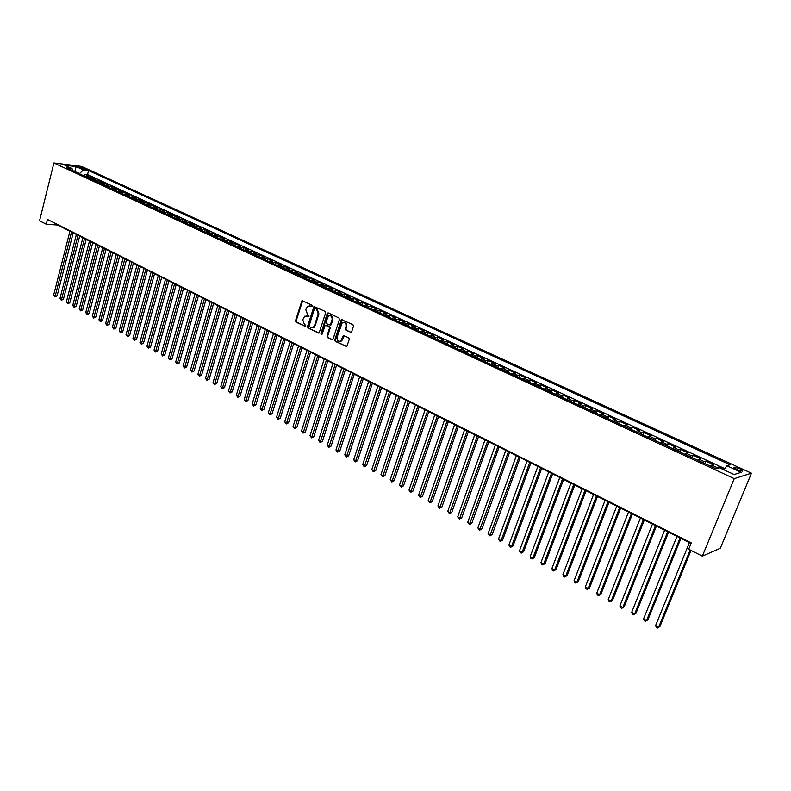 <?xml version="1.0" encoding="UTF-8"?>
<svg xmlns="http://www.w3.org/2000/svg" width="791" height="791" viewBox="0 0 791 791"><rect width="100%" height="100%" fill="white"/><g stroke="black" fill="none" stroke-linecap="round" stroke-linejoin="round"><path stroke-width="1.19" d="M312.208 306.117L311.832 305.069L301.935 300.728L295.527 320.691L296.052 322.174L305.712 326.604L305.633 325.141L304.446 324.557L302.755 319.782L304.654 316.212L309.103 316.173L307.541 314.551L305.84 309.765L306.335 308.144L307.798 306.147L312.208 306.117M739.842 468.747L734.493 467.234C733.366 467.481 734.167 468.282 736.886 469.636L742.255 471.159C743.382 470.902 742.581 470.101 739.842 468.747M350.443 332.408L351.698 331.745L353.478 326.179L352.924 324.636L341.415 319.643L334.791 339.903L335.335 341.435L346.814 346.498L349.296 339.27L348.742 337.737L343.314 335.631L340.921 340.97C338.182 341.9 336.917 340.634 337.104 337.164L342.266 322.659C344.975 321.808 346.231 323.084 346.013 326.505L345.331 328.68L345.875 330.213L351.164 332.408M53.907 162.976L39.55 220.818L46.273 224.219L47.47 219.433L691.285 542.913L688.704 549.241L702.339 556.142L734.246 478.634L53.907 162.976L81.631 166.417L751.45 473.196L734.246 478.634M325.615 312.88L325.081 311.377L313.978 306.493L307.511 326.554L308.035 328.047L319.119 333.001L325.615 312.88M328.394 312.949L338.894 317.952L339.448 319.475L332.863 339.705L327.533 337.599L326.99 336.086L329.481 328.156L328.937 326.634L325.16 325.279L322.174 334.109L320.948 333.505L327.167 313.622L328.394 312.949L327.167 313.622M724.131 469.528L718.614 466.977L718.109 468.213M715.548 468.519L716.864 467.471L711.722 465.098L713.482 464.604L705.829 461.074L704.821 463.546M702.724 462.577L704.049 461.549L698.967 459.195L700.757 458.731L693.193 455.23L692.204 457.702M690.049 456.704L691.383 455.685L686.361 453.362L688.17 452.917L680.695 449.466L679.716 451.918M677.511 450.89L678.866 449.891L673.892 447.597L675.741 447.172L668.346 443.751L667.377 446.203M665.112 445.145L666.487 444.166L661.573 441.892L663.441 441.487L656.135 438.115L655.185 440.547M652.862 439.47L654.246 438.511L649.391 436.256L651.29 435.871L644.062 432.539L643.123 434.961M640.75 433.864L642.144 432.904L637.338 430.69L639.266 430.324L632.118 427.021L631.188 429.434M628.776 428.307L630.18 427.377L625.424 425.172L627.382 424.826L620.312 421.563L619.393 423.966M616.931 422.819L618.344 421.9L613.648 419.724L615.625 419.398L608.635 416.165L607.725 418.558M605.214 417.401L606.638 416.491L602 414.336L603.998 414.029L597.086 410.836L596.187 413.218M593.636 412.032L595.069 411.132L590.472 409.006L592.499 408.72L585.656 405.556L584.776 407.929M582.176 406.722L583.62 405.842L579.081 403.736L581.128 403.459L574.365 400.335L573.485 402.698M570.845 401.472L572.298 400.602L567.8 398.526L569.876 398.269L563.182 395.174L562.322 397.517M559.633 396.281L561.096 395.421L556.656 393.364L558.743 393.127L552.128 390.062L551.268 392.405M548.539 391.14L550.022 390.299L545.622 388.262L547.738 388.035L541.182 385.009L540.342 387.343M537.573 386.057L539.057 385.227L534.706 383.21L536.842 383.002L530.365 380.006L529.525 382.33M526.717 381.025L528.21 380.204L523.909 378.217L526.064 378.029L519.647 375.063L518.827 377.376M515.979 376.051L517.482 375.241L513.221 373.273L515.396 373.095L509.058 370.168L508.237 372.462M505.36 371.127L506.873 370.336L502.651 368.388L504.846 368.22L498.567 365.323L497.766 367.617M494.85 366.263L496.362 365.472L492.19 363.544L494.405 363.395L488.195 360.528L487.394 362.812M484.438 361.438L485.971 360.666L481.838 358.758L484.072 358.63L477.922 355.782L477.131 358.056M474.145 356.672L475.678 355.91L471.594 354.022L473.849 353.903L467.758 351.085L466.977 353.35M463.961 351.946L465.504 351.194L461.46 349.325L463.724 349.226L457.702 346.438L456.931 348.693M453.876 347.279L455.428 346.537L451.424 344.688L453.708 344.599L447.746 341.841L446.984 344.085M443.889 342.651L445.452 341.92L441.487 340.09L443.791 340.011L437.888 337.292L437.136 339.517M434.012 338.073L435.574 337.361L431.659 335.542L433.972 335.483L428.129 332.784L427.387 335.008M424.233 333.545L425.805 332.833L421.919 331.043L424.253 330.994L418.469 328.314L417.727 330.529M414.553 329.056L416.125 328.364L412.289 326.584L414.632 326.545L408.907 323.895L408.176 326.11M404.972 324.617L406.554 323.934L402.748 322.174L405.111 322.145L399.435 319.524L398.713 321.719M395.48 320.226L397.072 319.544L393.305 317.804L395.678 317.784L390.062 315.194L389.35 317.379M386.087 315.876L387.679 315.204L383.951 313.473L386.344 313.473L380.778 310.903L380.075 313.088M376.783 311.565L378.385 310.903L374.697 309.192L377.099 309.202L371.592 306.661L370.89 308.836M367.578 307.294L369.179 306.641L365.521 304.95L367.944 304.97L362.486 302.459L361.794 304.614M358.461 303.072L360.063 302.429L356.444 300.758L358.877 300.788L353.478 298.296L352.796 300.442M349.424 298.889L351.046 298.256L347.457 296.595L349.899 296.635L344.55 294.163L343.877 296.309M340.486 294.746L342.098 294.123L338.548 292.472L341 292.532L335.71 290.079L335.038 292.215M331.627 290.643L333.248 290.02L329.728 288.399L332.19 288.458L326.95 286.035L326.288 288.161M322.857 286.579L324.478 285.966L320.998 284.355L323.47 284.434L318.279 282.031L317.626 284.147M314.165 282.545L315.797 281.952L312.346 280.35L314.828 280.439L309.686 278.066L309.044 280.172M305.563 278.561L307.195 277.967L303.774 276.395L306.275 276.484L301.173 274.131L300.531 276.237M297.03 274.615L298.672 274.032L295.29 272.46L297.792 272.569L292.749 270.235L292.116 272.331M288.586 270.7L290.238 270.127L286.876 268.574L289.397 268.693L284.394 266.379L283.771 268.465M280.222 266.824L281.873 266.26L278.551 264.718L281.072 264.847L276.118 262.553L275.495 264.629M271.936 262.988L273.587 262.424L270.295 260.901L272.836 261.04L267.922 258.766L267.309 260.842M263.729 259.181L265.38 258.627L262.118 257.124L264.669 257.263L259.804 255.018L259.191 257.075M255.592 255.414L257.253 254.87L254.02 253.377L256.571 253.525L251.756 251.301L251.152 253.357M247.534 251.676L249.195 251.143L245.991 249.659L248.552 249.818L243.776 247.613L243.183 249.659M239.544 247.979L241.215 247.445L238.042 245.981L240.612 246.149L235.876 243.964L235.283 246.001M231.634 244.31L233.305 243.786L230.161 242.333L232.732 242.511L228.045 240.345L227.462 242.372M223.794 240.682L225.465 240.167L222.35 238.724L224.931 238.912L220.284 236.756L219.71 238.783M216.022 237.073L217.693 236.568L214.608 235.145L217.199 235.332L212.591 233.207L212.018 235.224M208.32 233.513L209.991 233.009L206.935 231.595L209.536 231.793L204.968 229.687L204.404 231.694M200.687 229.973L202.367 229.479L199.332 228.075L201.942 228.283L197.414 226.196L196.85 228.194M193.123 226.473L194.804 225.979L191.798 224.595L194.418 224.812L189.929 222.736L189.375 224.733M185.628 222.993L187.309 222.518L184.333 221.134L186.953 221.361L182.503 219.305L181.96 221.292M178.202 219.552L179.883 219.077L176.927 217.713L179.557 217.94L175.147 215.913L174.603 217.891M170.836 216.141L172.517 215.676L169.59 214.321L172.22 214.559L167.86 212.542L167.316 214.509M163.529 212.759L165.22 212.295L162.313 210.96L164.953 211.197L160.622 209.2L160.089 211.167M156.292 209.407L157.982 208.953L155.105 207.618L157.755 207.875L153.464 205.887L152.93 207.845M149.123 206.085L150.814 205.63L147.957 204.315L150.606 204.572L146.355 202.605L145.831 204.553M142.004 202.783L143.695 202.348L140.877 201.033L143.527 201.3L139.315 199.352L138.791 201.3M134.954 199.52L136.645 199.085L133.847 197.79L136.507 198.057L132.324 196.128L131.81 198.057M127.964 196.277L129.665 195.852L126.876 194.566L129.546 194.843L125.403 192.925L124.889 194.853M121.033 193.063L122.734 192.648L119.975 191.373L122.645 191.649L118.531 189.751L118.027 191.679M114.161 189.88L115.862 189.464L113.123 188.199L115.802 188.495L111.729 186.607L111.224 188.525M107.349 186.725L109.049 186.31L106.34 185.064L109.02 185.361L104.976 183.492L104.481 185.401M100.586 183.591L102.286 183.186L99.607 181.95L102.286 182.246L98.282 180.397L97.787 182.296M93.892 180.496L95.592 180.091L92.923 178.855L95.612 179.161L91.637 177.332L87.247 177.411M91.153 179.221L91.637 177.332M341.613 319.534L341.396 320.226M79.644 167.672L86.268 169.561L84.202 168.236L79.021 167.02L79.644 167.672M723.923 469.824L726.82 465.711L730.103 464.772L88.552 170.549L83.391 169.927L79.357 173.753M726.82 465.711L741.216 472.336L734.097 474.531L719.543 467.797L716.122 468.786L66.721 167.9L72.021 168.542L64.813 165.21L76.193 166.614L83.391 169.927M302.073 301.361L302.3 300.62M85.052 174.287L88.997 176.106L84.607 176.185L85.052 174.287L87.524 174.574L88.552 170.549M95.592 180.091L98.282 180.397M102.286 183.186L104.976 183.492M109.049 186.31L111.729 186.607M115.862 189.464L118.531 189.751M122.734 192.648L125.403 192.925M129.665 195.852L132.324 196.128M136.645 199.085L139.315 199.352M143.695 202.348L146.355 202.605M150.814 205.63L153.464 205.887M157.982 208.953L160.622 209.2M165.22 212.295L167.86 212.542M172.517 215.676L175.147 215.913M179.883 219.077L182.503 219.305M187.309 222.518L189.929 222.736M194.804 225.979L197.414 226.196M202.367 229.479L204.968 229.687M209.991 233.009L212.591 233.207M217.693 236.568L220.284 236.756M225.465 240.167L228.045 240.345M233.305 243.786L235.876 243.964M241.215 247.445L243.776 247.613M249.195 251.143L251.756 251.301M257.253 254.87L259.804 255.018M265.38 258.627L267.922 258.766M273.587 262.424L276.118 262.553M281.873 266.26L284.394 266.379M290.238 270.127L292.749 270.235M298.672 274.032L301.173 274.131M307.195 277.967L309.686 278.066M315.797 281.952L318.279 282.031M324.478 285.966L326.95 286.035M333.248 290.02L335.71 290.079M342.098 294.123L344.55 294.163M351.046 298.256L353.478 298.296M360.063 302.429L362.486 302.459M369.179 306.641L371.592 306.661M378.385 310.903L380.778 310.903M387.679 315.204L390.062 315.194M397.072 319.544L399.435 319.524M406.554 323.934L408.907 323.895M416.125 328.364L418.469 328.314M425.805 332.833L428.129 332.784M435.574 337.361L437.888 337.292M445.452 341.92L447.746 341.841M455.428 346.537L457.702 346.438M465.504 351.194L467.758 351.085M475.678 355.91L477.922 355.782M485.971 360.666L488.195 360.528M496.362 365.472L498.567 365.323M506.873 370.336L509.058 370.168M517.482 375.241L519.647 375.063M528.21 380.204L530.365 380.006M539.057 385.227L541.182 385.009M550.022 390.299L552.128 390.062M561.096 395.421L563.182 395.174M572.298 400.602L574.365 400.335M583.62 405.842L585.656 405.556M595.069 411.132L597.086 410.836M606.638 416.491L608.635 416.165M618.344 421.9L620.312 421.563M630.18 427.377L632.118 427.021M642.144 432.904L644.062 432.539M654.246 438.511L656.135 438.115M666.487 444.166L668.346 443.751M678.866 449.891L680.695 449.466M691.383 455.685L693.193 455.23M704.049 461.549L705.829 461.074M716.864 467.471L718.614 466.977M724.764 468.628L87.524 174.574M79.436 173.427L73.79 171.182M74.769 171.637L76.193 166.614M702.339 556.142L720.294 548.292L751.45 473.196M46.273 224.219L57.664 225.049L691.047 543.486M73.138 170.876L72.021 168.542M92.923 178.855L91.222 179.26M99.607 181.95L97.906 182.355M106.34 185.064L104.639 185.47M113.123 188.199L111.432 188.614M119.975 191.373L118.274 191.788M126.876 194.566L125.186 194.991M133.847 197.79L132.156 198.215M140.877 201.033L139.176 201.478M147.957 204.315L146.266 204.76M155.105 207.618L153.414 208.073M162.313 210.96L160.632 211.415M169.59 214.321L167.9 214.786M176.927 217.713L175.246 218.187M184.333 221.134L182.652 221.618M191.798 224.595L190.117 225.079M199.332 228.075L197.651 228.569M206.935 231.595L205.264 232.089M214.608 235.145L212.937 235.649M222.35 238.724L220.679 239.238M230.161 242.333L228.49 242.857M238.042 245.981L236.371 246.505M245.991 249.659L244.33 250.193M254.02 253.377L252.359 253.911M262.118 257.124L260.466 257.668M270.295 260.901L268.643 261.455M278.551 264.718L276.899 265.282M286.876 268.574L285.235 269.148M295.29 272.46L293.649 273.043M303.774 276.395L302.142 276.979M312.346 280.35L310.715 280.953M320.998 284.355L319.366 284.958M329.728 288.399L328.107 289.012M338.548 292.472L336.926 293.095M347.457 296.595L345.835 297.228M356.444 300.758L354.833 301.391M365.521 304.95L363.919 305.603M374.697 309.192L373.095 309.854M383.951 313.473L382.36 314.146M393.305 317.804L391.713 318.476M402.748 322.174L401.166 322.857M412.289 326.584L410.707 327.276M421.919 331.043L420.347 331.745M431.659 335.542L430.086 336.254M441.487 340.09L439.925 340.812M451.424 344.688L449.871 345.42M461.46 349.325L459.907 350.077M471.594 354.022L470.062 354.773M481.838 358.758L480.315 359.529M492.19 363.544L490.667 364.325M502.651 368.388L501.138 369.179M513.221 373.273L511.718 374.074M523.909 378.217L522.416 379.027M534.706 383.21L533.213 384.04M545.622 388.262L544.139 389.103M556.656 393.364L555.183 394.215M567.8 398.526L566.346 399.386M579.081 403.736L577.628 404.616M590.472 409.006L589.038 409.896M602 414.336L600.567 415.245M613.648 419.724L612.224 420.644M625.424 425.172L624.02 426.112M637.338 430.69L635.944 431.629M649.391 436.256L648.007 437.225M661.573 441.892L660.198 442.871M673.892 447.597L672.538 448.586M686.361 453.362L685.016 454.37M698.967 459.195L697.632 460.214M711.722 465.098L710.407 466.136M311.931 306.522L309.479 305.801M306.344 315.836L308.836 316.568M302.686 300.709L296.239 320.681L296.763 322.174L305.751 326.574M314.749 306.453L308.213 326.545L308.737 328.038L318.298 333.08M315.223 308.421L314.373 308.885L309.083 325.961L310.715 327.622L313.246 327.425L314.571 325.526L318.2 313.839L316.489 309.024L315.461 308.421M312.198 327.85L313.948 327.415L315.273 325.526L314.571 325.526M315.916 308.421L317.181 309.024L318.902 313.839L315.273 325.526M332.002 339.794L327.533 337.599M326.673 325.19L329.629 326.624L330.173 328.136L327.682 336.066L328.225 337.589M327.86 313.622L321.64 333.486L321.927 334.484M332.082 319.89C332.309 316.568 331.103 315.273 328.463 316.014L325.912 322.164L326.456 323.677L330.243 325.032L332.082 319.89L332.774 319.89C333.149 317.211 332.24 315.807 330.045 315.649M330.124 325.111L330.935 325.022L331.34 324.439L330.648 324.448M332.774 319.89L331.34 324.439M343.917 322.224C346.161 322.372 347.091 323.796 346.705 326.495L346.013 328.67L346.567 330.193L351.135 332.388M339.932 341.435L341.603 340.951L342.582 339.477L341.89 339.497M344.154 335.513L342.582 339.477M342.246 319.554L335.483 339.883L336.027 341.405L346.646 346.606M69.924 231.219L53.669 294.974L55.241 295.834L57.09 295.864L73.197 232.861M57.09 295.864L55.024 296.773L71.536 232.02M55.024 296.773L53.669 294.974M76.381 234.462L59.978 298.434L61.569 299.305L63.409 299.324L79.673 236.114M63.409 299.324L61.332 300.244L78.012 235.283M61.332 300.244L59.978 298.434M82.897 237.735L66.345 301.935L67.937 302.805L69.786 302.824L86.189 239.396M69.786 302.824L67.7 303.744L84.538 238.566M67.7 303.744L66.345 301.935M89.472 241.037L72.752 305.455L74.364 306.335L76.203 306.344L92.774 242.699M76.203 306.344L74.127 307.274L91.123 241.868M74.127 307.274L72.752 305.455M96.097 244.37L79.219 309.004L80.85 309.894L82.689 309.904L99.399 246.031M82.689 309.904L80.593 310.833L97.758 245.21M80.593 310.833L79.219 309.004M102.771 247.731L85.744 312.583L87.386 313.483L89.215 313.483L106.093 249.402M89.215 313.483L87.119 314.423L104.452 248.572M87.119 314.423L85.744 312.583M109.504 251.113L92.32 316.192L93.971 317.102L95.8 317.092L112.836 252.794M95.8 317.092L93.704 318.041L111.205 251.963M93.704 318.041L92.32 316.192M116.297 254.534L98.944 319.831L100.615 320.75L102.444 320.741L119.639 256.205M102.444 320.741L100.338 321.69L118.007 255.384M100.338 321.69L98.944 319.831M123.149 257.975L105.628 323.509L107.309 324.429L109.138 324.409L126.501 259.656M109.138 324.409L107.032 325.368L124.869 258.835M107.032 325.368L105.628 323.509M130.06 261.445L112.371 327.207L114.072 328.136L115.891 328.117L133.412 263.136M115.891 328.117L113.775 329.076L131.79 262.325M113.775 329.076L112.371 327.207M137.031 264.955L119.174 330.945L120.885 331.884L122.704 331.844L140.393 266.646M122.704 331.844L120.578 332.823L138.781 265.835M120.578 332.823L119.174 330.945M144.051 268.485L126.026 334.702L127.756 335.651L129.566 335.611L147.433 270.186M129.566 335.611L127.44 336.59L145.821 269.375M127.44 336.59L126.026 334.702M151.14 272.045L132.947 338.499L134.678 339.458L136.497 339.418L154.532 273.745M136.497 339.418L134.361 340.397L152.92 272.944M134.361 340.397L132.947 338.499M158.289 275.644L139.918 342.335L141.668 343.294L143.478 343.245L161.69 277.354M143.478 343.245L141.342 344.233L160.089 276.543M141.342 344.233L139.918 342.335M165.507 279.272L146.948 346.191L148.718 347.17L150.527 347.111L168.908 280.983M150.527 347.111L148.382 348.109L167.316 280.182M148.382 348.109L146.948 346.191M172.784 282.921L154.047 350.087L155.827 351.066L157.627 351.006L176.195 284.641M157.627 351.006L155.481 352.005L174.603 283.84M155.481 352.005L154.047 350.087M180.121 286.619L161.196 354.022L162.995 355.011L164.795 354.941L183.542 288.339M164.795 354.941L162.649 355.95L181.96 287.538M162.649 355.95L161.196 354.022M187.526 290.337L168.414 357.987L170.233 358.976L172.023 358.906L190.957 292.067M172.023 358.906L169.867 359.915L189.385 291.276M169.867 359.915L168.414 357.987M194.991 294.094L175.701 361.981L177.53 362.99L179.32 362.901L198.432 295.824M179.32 362.901L177.154 363.929L196.87 295.033M177.154 363.929L175.701 361.981M202.526 297.881L183.047 366.015L184.886 367.024L186.676 366.935L205.986 299.621M186.676 366.935L184.511 367.963L204.424 298.83M184.511 367.963L183.047 366.015M210.129 301.707L190.453 370.079L192.312 371.108L194.092 371.009L213.6 303.447M194.092 371.009L191.926 372.047L212.047 302.666M191.926 372.047L190.453 370.079M217.802 305.563L197.928 374.192L199.807 375.221L201.586 375.112L221.272 307.304M201.586 375.112L199.401 376.16L219.73 306.532M199.401 376.16L197.928 374.192M225.544 309.449L205.472 378.325L207.371 379.373L209.14 379.255L229.024 311.209M209.14 379.255L206.955 380.313L227.492 310.428M206.955 380.313L205.472 378.325M233.355 313.384L213.076 382.508L214.994 383.556L216.754 383.437L236.845 315.134M216.754 383.437L214.569 384.495L235.322 314.363M214.569 384.495L213.076 382.508M241.235 317.339L220.758 386.72L222.686 387.788L224.446 387.659L244.745 319.109M224.446 387.659L222.251 388.717L243.223 318.338M222.251 388.717L220.758 386.72M249.195 321.344L228.5 390.981L230.448 392.049L232.208 391.911L252.705 323.114M232.208 391.911L230.003 392.989L251.192 322.352M230.003 392.989L228.5 390.981M257.223 325.378L236.321 395.273L238.289 396.35L240.039 396.202L260.743 327.148M240.039 396.202L237.834 397.29L259.24 326.396M237.834 397.29L236.321 395.273M265.321 329.452L244.211 399.603L246.189 400.691L247.939 400.543L268.851 331.231M247.939 400.543L245.724 401.63L267.358 330.48M245.724 401.63L244.211 399.603M273.498 333.565L252.171 403.974L254.168 405.071L255.908 404.913L277.038 335.344M255.908 404.913L253.693 406.01L275.555 334.593M253.693 406.01L252.171 403.974M281.754 337.708L260.199 408.383L262.216 409.491L263.957 409.323L285.304 339.497M263.957 409.323L261.732 410.43L283.831 338.756M261.732 410.43L260.199 408.383M290.079 341.9L268.307 412.833L270.344 413.95L272.074 413.782L293.649 343.69M272.074 413.782L269.85 414.889L292.176 342.958M269.85 414.889L268.307 412.833M298.494 346.132L276.494 417.332L278.551 418.459L280.271 418.271L302.063 347.921M280.271 418.271L278.036 419.388L300.6 347.19M278.036 419.388L276.494 417.332M306.977 350.393L284.75 421.86L286.826 423.007L288.537 422.809L310.566 352.193M288.537 422.809L286.302 423.936L309.113 351.471M286.302 423.936L284.75 421.86M315.55 354.704L293.085 426.438L295.181 427.595L296.892 427.387L319.139 356.514M296.892 427.387L294.647 428.524L317.705 355.782M294.647 428.524L293.085 426.438M324.201 359.055L301.5 431.065L303.615 432.222L305.316 432.015L327.8 360.864M305.316 432.015L303.072 433.152L326.376 360.142M303.072 433.152L301.5 431.065M332.932 363.445L309.993 435.722L312.129 436.899L313.819 436.672L336.551 365.264M313.819 436.672L311.565 437.828L335.127 364.542M311.565 437.828L309.993 435.722M341.752 367.874L318.565 440.439L320.721 441.615L322.412 441.388L345.37 369.704M322.412 441.388L320.147 442.545L343.966 368.992M320.147 442.545L318.565 440.439M350.65 372.353L327.227 445.185L329.402 446.381L331.083 446.144L354.289 374.183M331.083 446.144L328.809 447.31L352.895 373.481M328.809 447.31L327.227 445.185M359.638 376.872L335.957 449.99L338.162 451.196L339.833 450.939L363.287 378.701M339.833 450.939L337.559 452.116L361.902 378.009M337.559 452.116L335.957 449.99M368.715 381.44L344.787 454.835L347.002 456.051L348.663 455.784L372.373 383.279M348.663 455.784L346.389 456.971L370.999 382.587M346.389 456.971L344.787 454.835M377.88 386.048L353.696 459.719L355.93 460.955L357.591 460.678L381.549 387.887M357.591 460.678L355.307 461.875L380.194 387.204M355.307 461.875L353.696 459.719M387.145 390.695L362.683 464.663L364.948 465.909L366.599 465.622L390.823 392.544M366.599 465.622L364.305 466.828L389.469 391.871M364.305 466.828L362.683 464.663M396.489 395.401L371.77 469.646L374.054 470.902L375.695 470.615L400.177 397.25M375.695 470.615L373.401 471.822L398.842 396.578M373.401 471.822L371.77 469.646M405.931 400.147L380.946 474.689L383.249 475.955L384.881 475.648L409.629 402.006M384.881 475.648L382.577 476.874L408.304 401.344M382.577 476.874L380.946 474.689M415.473 404.943L390.2 479.771L392.534 481.047L394.155 480.74L419.181 406.801M394.155 480.74L391.852 481.966L417.866 406.149M391.852 481.966L390.2 479.771M425.103 409.787L399.554 484.913L401.907 486.198L403.519 485.872L428.821 411.656M403.519 485.872L401.215 487.118L427.526 411.004M401.215 487.118L399.554 484.913M434.832 414.672L409.006 490.094L411.379 491.399L412.981 491.063L438.57 416.55M412.981 491.063L410.667 492.309L437.285 415.908M410.667 492.309L409.006 490.094M444.661 419.616L418.548 495.334L420.95 496.649L422.532 496.303L448.408 421.494M422.532 496.303L420.219 497.559L447.133 420.861M420.219 497.559L418.548 495.334M454.588 424.609L428.188 500.624L430.611 501.959L432.193 501.603L458.345 426.497M432.193 501.603L429.859 502.868L457.089 425.865M429.859 502.868L428.188 500.624M464.624 429.651L437.917 505.973L440.369 507.318L441.942 506.942L468.391 431.55M441.942 506.942L439.608 508.227L467.145 430.917M439.608 508.227L437.917 505.973M474.758 434.743L447.755 511.372L450.227 512.736L451.79 512.35L478.535 436.642M451.79 512.35L449.446 513.636L477.309 436.029M449.446 513.636L447.755 511.372M485.002 439.895L457.692 516.83L460.184 518.204L461.736 517.808L488.789 441.803M461.736 517.808L459.393 519.104L487.572 441.19M459.393 519.104L457.692 516.83M495.344 445.096L467.728 522.337L470.25 523.731L471.782 523.316L499.141 447.004M471.782 523.316L469.439 524.621L497.954 446.411M469.439 524.621L467.728 522.337M505.805 450.356L477.863 527.913L480.414 529.308L481.937 528.882L509.612 452.274M481.937 528.882L479.583 530.207L508.435 451.681M479.583 530.207L477.863 527.913M516.365 455.665L488.106 533.539L490.687 534.953L492.2 534.518L520.191 457.594M492.2 534.518L489.847 535.843L519.025 457M489.847 535.843L488.106 533.539M527.043 461.034L498.459 539.215L501.069 540.649L502.562 540.204L530.88 462.962M502.562 540.204L500.199 541.538L501.069 540.649L529.733 462.389M500.199 541.538L498.459 539.215M537.84 466.463L508.92 544.959L511.559 546.413L513.043 545.948L541.687 468.391M513.043 545.948L510.67 547.293L511.559 546.413L540.56 467.827M510.67 547.293L509.622 546.719L508.92 544.959M548.746 471.95L519.499 550.763L522.159 552.227L523.622 551.752L552.602 473.888M523.622 551.752L521.249 553.117L522.159 552.227L551.495 473.325M521.249 553.117L520.191 552.533L519.499 550.763M559.771 477.487L530.178 556.637L532.867 558.11L534.321 557.615L563.637 479.435M534.321 557.615L531.947 558.99L532.867 558.11L562.549 478.881M531.947 558.99L530.87 558.397L530.178 556.637M570.914 483.093L540.975 562.559L543.694 564.052L545.137 563.548L574.79 485.041M545.137 563.548L542.755 564.932L543.694 564.052L573.722 484.507M542.755 564.932L541.667 564.339L540.975 562.559M582.186 488.759L551.891 568.551L554.629 570.064L556.063 569.54L586.072 490.707M556.063 569.54L553.67 570.934L554.629 570.064L585.024 490.183M553.67 570.934L552.573 570.331L551.891 568.551M593.576 494.484L562.915 574.612L565.694 576.135L567.107 575.601L597.472 496.441M567.107 575.601L564.715 577.005L565.694 576.135L596.444 495.927M564.715 577.005L563.607 576.402L562.915 574.612M605.095 500.278L574.068 580.732L576.866 582.275L578.27 581.721L609.001 502.236M578.27 581.721L575.868 583.145L576.866 582.275L607.992 501.731M575.868 583.145L574.75 582.522L574.068 580.732M616.733 506.131L585.33 586.922L588.168 588.484L589.552 587.911L620.648 508.099M589.552 587.911L587.149 589.344L588.168 588.484L619.66 507.604M587.149 589.344L586.012 588.722L585.33 586.922M628.509 512.044L596.73 593.181L599.598 594.753L600.962 594.17L632.434 514.021M600.962 594.17L598.55 595.613L599.598 594.753L631.465 513.537M598.55 595.613L597.413 594.98L596.73 593.181M640.413 518.026L608.249 599.509L611.146 601.101L612.501 600.498L644.349 520.013M612.501 600.498L610.079 601.951L611.146 601.101L643.409 519.539M610.079 601.951L608.922 601.318L608.249 599.509M652.446 524.087L619.897 605.896L622.824 607.508L624.158 606.895L656.401 526.074M624.158 606.895L621.736 608.358L622.824 607.508L655.482 525.61M621.736 608.358L620.569 607.715L619.897 605.896M664.628 530.207L631.673 612.363L634.629 613.994L635.944 613.361L668.583 532.195M635.944 613.361L633.522 614.844L634.629 613.994L667.693 531.75M633.522 614.844L632.345 614.192L631.673 612.363M676.938 536.397L643.577 618.908L646.573 620.549L647.869 619.897L680.913 538.394M647.869 619.897L645.446 621.39L646.573 620.549L680.033 537.949M645.446 621.39L644.25 620.737L643.577 618.908M689.396 542.656L655.62 625.513L658.646 627.184L659.931 626.512L691.027 550.417M659.931 626.512L657.499 628.024L658.646 627.184L690.177 549.982M657.499 628.024L656.283 627.352L655.62 625.513M88.948 177.016L86.308 175.8M83.945 169.274L84.202 168.236M85.468 169.561L85.636 168.898M310.873 306.018L310.171 306.018M307.778 316.054L307.076 316.064M296.763 322.174L296.052 322.174M296.239 320.681L295.527 320.691M302.162 301.371L301.46 301.361M308.737 328.038L308.035 328.047M308.213 326.545L307.511 326.554M314.225 307.116L313.523 307.116M318.902 313.839L318.2 313.839M317.181 309.024L316.489 309.024M327.682 336.066L326.99 336.086M330.173 328.136L329.481 328.156M329.629 326.624L328.937 326.634M321.64 333.486L320.948 333.505M346.567 330.193L345.875 330.213M346.013 328.67L345.331 328.68M346.705 326.495L346.013 326.505M343.63 336.175L342.938 336.185M346.606 346.587L345.914 346.616M336.027 341.405L335.335 341.435M335.483 339.883L334.791 339.903M341.702 320.226L341.01 320.226M734.186 467.975L734.493 467.234M302.637 300.728L301.935 300.728M314.68 306.493L313.978 306.493M313.948 327.415L313.246 327.425M330.935 325.022L330.243 325.032M328.295 313.018L327.593 313.018M341.603 340.951L340.921 340.97M344.006 335.611L343.314 335.631M342.108 319.633L341.415 319.643"/></g></svg>
